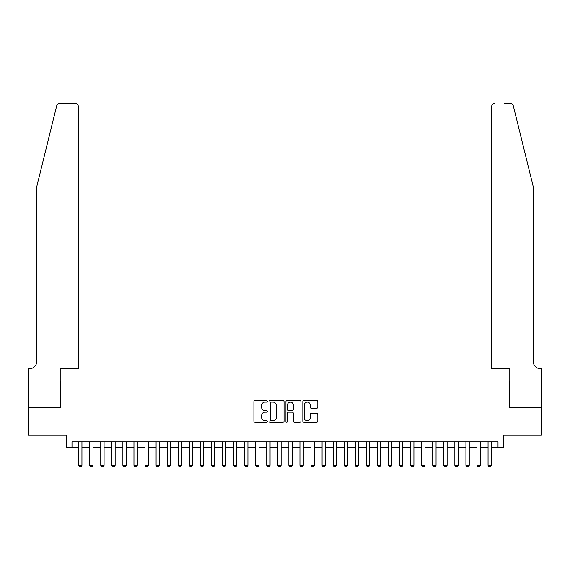 <?xml version="1.0" encoding="UTF-8"?>
<svg xmlns="http://www.w3.org/2000/svg" width="570" height="570" viewBox="0 0 570 570"><rect width="100%" height="100%" fill="white"/><g stroke="black" fill="none" stroke-linecap="round" stroke-linejoin="round"><path stroke-width="0.85" d="M267.294 401.323A0.762 0.762 0 0 0 266.532 400.56L254.997 400.56A1.083 1.083 0 0 0 253.907 401.651L253.907 421.202A1.083 1.083 0 0 0 254.997 422.284L266.532 422.284A0.762 0.762 0 0 0 267.294 421.522A0.762 0.762 0 0 0 266.532 420.767L265.043 420.767A3.477 3.477 0 0 1 261.566 417.29L261.566 415.658A3.477 3.477 0 0 1 265.043 412.181L266.532 412.181A0.762 0.762 0 0 0 267.294 411.426A0.762 0.762 0 0 0 266.532 410.664L265.043 410.664A3.477 3.477 0 0 1 261.566 407.187L261.566 405.562A3.477 3.477 0 0 1 265.043 402.085L266.532 402.085A0.762 0.762 0 0 0 267.294 401.323M316.742 408.22A1.083 1.083 0 0 0 317.832 407.137L317.832 401.651A1.083 1.083 0 0 0 316.742 400.56L303.924 400.56A1.083 1.083 0 0 0 302.841 401.651L302.841 421.202A1.083 1.083 0 0 0 303.924 422.284L316.742 422.284A1.083 1.083 0 0 0 317.832 421.202L317.832 414.575A1.083 1.083 0 0 0 316.742 413.485L311.256 413.485A1.083 1.083 0 0 0 310.173 414.575L310.173 417.86A2.907 2.907 0 0 1 307.266 420.767A2.907 2.907 0 0 1 304.359 417.86L304.359 404.992A2.907 2.907 0 0 1 307.266 402.085A2.907 2.907 0 0 1 310.173 404.992L310.173 407.137A1.083 1.083 0 0 0 311.256 408.22L316.742 408.22M71.991 447.386L71.991 441.857L498.009 441.857L498.009 447.386L503.545 447.386L503.545 435.216L541.443 435.216L541.443 407.55L509.63 407.55L509.63 380.995L60.37 380.995L60.37 407.55L28.557 407.55L28.557 435.216L66.455 435.216L66.455 447.386L78.624 447.386M284.052 401.651A1.083 1.083 0 0 0 282.962 400.56L270.144 400.56A1.083 1.083 0 0 0 269.061 401.651L269.061 421.202A1.083 1.083 0 0 0 270.144 422.284L282.962 422.284A1.083 1.083 0 0 0 284.052 421.202L284.052 401.651M287.038 400.56L299.856 400.56A1.083 1.083 0 0 1 300.939 401.651L300.939 421.202A1.083 1.083 0 0 1 299.856 422.284L294.369 422.284A1.083 1.083 0 0 1 293.279 421.202L293.279 413.271A1.083 1.083 0 0 0 292.196 412.181L288.555 412.181A1.083 1.083 0 0 0 287.472 413.271L287.472 421.522A0.762 0.762 0 0 1 286.71 422.284A0.762 0.762 0 0 1 285.948 421.522L285.948 401.651A1.083 1.083 0 0 1 287.038 400.56M81.945 447.386L89.689 447.386M93.01 447.386L100.762 447.386M104.075 447.386L111.827 447.386M115.14 447.386L122.892 447.386M126.212 447.386L133.957 447.386M137.277 447.386L145.022 447.386M148.343 447.386L156.087 447.386M159.408 447.386L167.153 447.386M170.473 447.386L178.218 447.386M181.538 447.386L189.283 447.386M192.603 447.386L200.348 447.386M203.668 447.386L211.413 447.386M214.733 447.386L222.478 447.386M225.798 447.386L233.543 447.386M236.864 447.386L244.608 447.386M247.929 447.386L255.673 447.386M258.994 447.386L266.739 447.386M270.059 447.386L277.811 447.386M281.124 447.386L288.876 447.386M292.189 447.386L299.941 447.386M303.261 447.386L311.006 447.386M314.327 447.386L322.071 447.386M325.392 447.386L333.137 447.386M336.457 447.386L344.202 447.386M347.522 447.386L355.267 447.386M358.587 447.386L366.332 447.386M369.652 447.386L377.397 447.386M380.717 447.386L388.462 447.386M391.782 447.386L399.527 447.386M402.847 447.386L410.592 447.386M413.913 447.386L421.657 447.386M424.978 447.386L432.723 447.386M436.043 447.386L443.788 447.386M447.108 447.386L454.86 447.386M458.173 447.386L465.925 447.386M469.238 447.386L476.99 447.386M480.31 447.386L488.055 447.386M491.376 447.386L498.009 447.386M271.341 402.085A0.762 0.762 0 0 0 270.579 402.84L270.579 420.005A0.762 0.762 0 0 0 271.341 420.767L272.916 420.767A3.477 3.477 0 0 0 276.393 417.29L276.393 405.562A3.477 3.477 0 0 0 272.916 402.085L271.341 402.085M293.279 405.042A2.907 2.907 0 0 0 290.379 402.135A2.907 2.907 0 0 0 287.472 405.042L287.472 409.581A1.083 1.083 0 0 0 288.555 410.664L292.196 410.664A1.083 1.083 0 0 0 293.279 409.581L293.279 405.042M81.945 441.857L81.945 465.312L81.118 466.752L79.458 466.752L78.624 465.312L78.624 441.857M78.624 465.312L81.945 465.312M56.701 105.771C57.549 103.954 57.549 103.954 56.701 105.771L36.858 186.24L36.858 361.074A7.745 7.745 0 0 1 29.106 368.819L28.5 368.819L28.5 407.55L60.206 407.55L60.206 368.819L78.354 368.819L78.354 106.569A3.32 3.32 0 0 0 75.033 103.248L59.928 103.248A3.32 3.32 0 0 0 56.701 105.771M65.849 103.248L75.033 103.248C77.035 103.462 78.14 104.566 78.354 106.569L78.354 368.819M36.858 361.074A7.745 7.745 0 0 1 29.106 368.819M527.058 161.566L513.299 105.771C512.451 103.954 512.451 103.954 513.299 105.771C512.451 103.954 512.451 103.954 513.299 105.771L533.142 186.24L533.142 361.074A7.745 7.745 0 0 0 540.894 368.819L541.5 368.819L541.5 407.55L509.794 407.55L509.794 368.819L491.646 368.819L491.646 106.569L491.646 368.819M504.151 103.248L510.072 103.248A3.32 3.32 0 0 1 513.299 105.771M494.967 103.248A3.32 3.32 0 0 0 491.646 106.569C491.86 104.566 492.964 103.462 494.967 103.248M533.142 361.074A7.745 7.745 0 0 0 540.894 368.819M93.01 441.857L93.01 465.312L92.183 466.752L90.523 466.752L89.689 465.312L89.689 441.857M89.689 465.312L93.01 465.312M104.075 441.857L104.075 465.312L103.248 466.752L101.588 466.752L100.762 465.312L100.762 441.857M100.762 465.312L104.075 465.312M115.14 441.857L115.14 465.312L114.314 466.752L112.653 466.752L111.827 465.312L111.827 441.857M111.827 465.312L115.14 465.312M126.212 441.857L126.212 465.312L125.379 466.752L123.718 466.752L122.892 465.312L122.892 441.857M122.892 465.312L126.212 465.312M137.277 441.857L137.277 465.312L136.444 466.752L134.784 466.752L133.957 465.312L133.957 441.857M133.957 465.312L137.277 465.312M148.343 441.857L148.343 465.312L147.509 466.752L145.849 466.752L145.022 465.312L145.022 441.857M145.022 465.312L148.343 465.312M159.408 441.857L159.408 465.312L158.574 466.752L156.914 466.752L156.087 465.312L156.087 441.857M156.087 465.312L159.408 465.312M170.473 441.857L170.473 465.312L169.639 466.752L167.979 466.752L167.153 465.312L167.153 441.857M167.153 465.312L170.473 465.312M181.538 441.857L181.538 465.312L180.704 466.752L179.044 466.752L178.218 465.312L178.218 441.857M178.218 465.312L181.538 465.312M192.603 441.857L192.603 465.312L191.769 466.752L190.109 466.752L189.283 465.312L189.283 441.857M189.283 465.312L192.603 465.312M203.668 441.857L203.668 465.312L202.842 466.752L201.182 466.752L200.348 465.312L200.348 441.857M200.348 465.312L203.668 465.312M214.733 441.857L214.733 465.312L213.907 466.752L212.247 466.752L211.413 465.312L211.413 441.857M211.413 465.312L214.733 465.312M225.798 441.857L225.798 465.312L224.972 466.752L223.312 466.752L222.478 465.312L222.478 441.857M222.478 465.312L225.798 465.312M236.864 441.857L236.864 465.312L236.037 466.752L234.377 466.752L233.543 465.312L233.543 441.857M233.543 465.312L236.864 465.312M247.929 441.857L247.929 465.312L247.102 466.752L245.442 466.752L244.608 465.312L244.608 441.857M244.608 465.312L247.929 465.312M258.994 441.857L258.994 465.312L258.167 466.752L256.507 466.752L255.673 465.312L255.673 441.857M255.673 465.312L258.994 465.312M270.059 441.857L270.059 465.312L269.232 466.752L267.572 466.752L266.739 465.312L266.739 441.857M266.739 465.312L270.059 465.312M281.124 441.857L281.124 465.312L280.298 466.752L278.637 466.752L277.811 465.312L277.811 441.857M277.811 465.312L281.124 465.312M292.189 441.857L292.189 465.312L291.363 466.752L289.703 466.752L288.876 465.312L288.876 441.857M288.876 465.312L292.189 465.312M303.261 441.857L303.261 465.312L302.428 466.752L300.768 466.752L299.941 465.312L299.941 441.857M299.941 465.312L303.261 465.312M314.327 441.857L314.327 465.312L313.493 466.752L311.833 466.752L311.006 465.312L311.006 441.857M311.006 465.312L314.327 465.312M325.392 441.857L325.392 465.312L324.558 466.752L322.898 466.752L322.071 465.312L322.071 441.857M322.071 465.312L325.392 465.312M336.457 441.857L336.457 465.312L335.623 466.752L333.963 466.752L333.137 465.312L333.137 441.857M333.137 465.312L336.457 465.312M347.522 441.857L347.522 465.312L346.688 466.752L345.028 466.752L344.202 465.312L344.202 441.857M344.202 465.312L347.522 465.312M358.587 441.857L358.587 465.312L357.753 466.752L356.093 466.752L355.267 465.312L355.267 441.857M355.267 465.312L358.587 465.312M369.652 441.857L369.652 465.312L368.819 466.752L367.158 466.752L366.332 465.312L366.332 441.857M366.332 465.312L369.652 465.312M380.717 441.857L380.717 465.312L379.891 466.752L378.231 466.752L377.397 465.312L377.397 441.857M377.397 465.312L380.717 465.312M391.782 441.857L391.782 465.312L390.956 466.752L389.296 466.752L388.462 465.312L388.462 441.857M388.462 465.312L391.782 465.312M402.847 441.857L402.847 465.312L402.021 466.752L400.361 466.752L399.527 465.312L399.527 441.857M399.527 465.312L402.847 465.312M413.913 441.857L413.913 465.312L413.086 466.752L411.426 466.752L410.592 465.312L410.592 441.857M410.592 465.312L413.913 465.312M424.978 441.857L424.978 465.312L424.151 466.752L422.491 466.752L421.657 465.312L421.657 441.857M421.657 465.312L424.978 465.312M436.043 441.857L436.043 465.312L435.216 466.752L433.556 466.752L432.723 465.312L432.723 441.857M432.723 465.312L436.043 465.312M447.108 441.857L447.108 465.312L446.282 466.752L444.621 466.752L443.788 465.312L443.788 441.857M443.788 465.312L447.108 465.312M458.173 441.857L458.173 465.312L457.347 466.752L455.686 466.752L454.86 465.312L454.86 441.857M454.86 465.312L458.173 465.312M469.238 441.857L469.238 465.312L468.412 466.752L466.752 466.752L465.925 465.312L465.925 441.857M465.925 465.312L469.238 465.312M480.31 441.857L480.31 465.312L479.477 466.752L477.817 466.752L476.99 465.312L476.99 441.857M476.99 465.312L480.31 465.312M491.376 441.857L491.376 465.312L490.542 466.752L488.882 466.752L488.055 465.312L488.055 441.857M488.055 465.312L491.376 465.312"/></g></svg>
